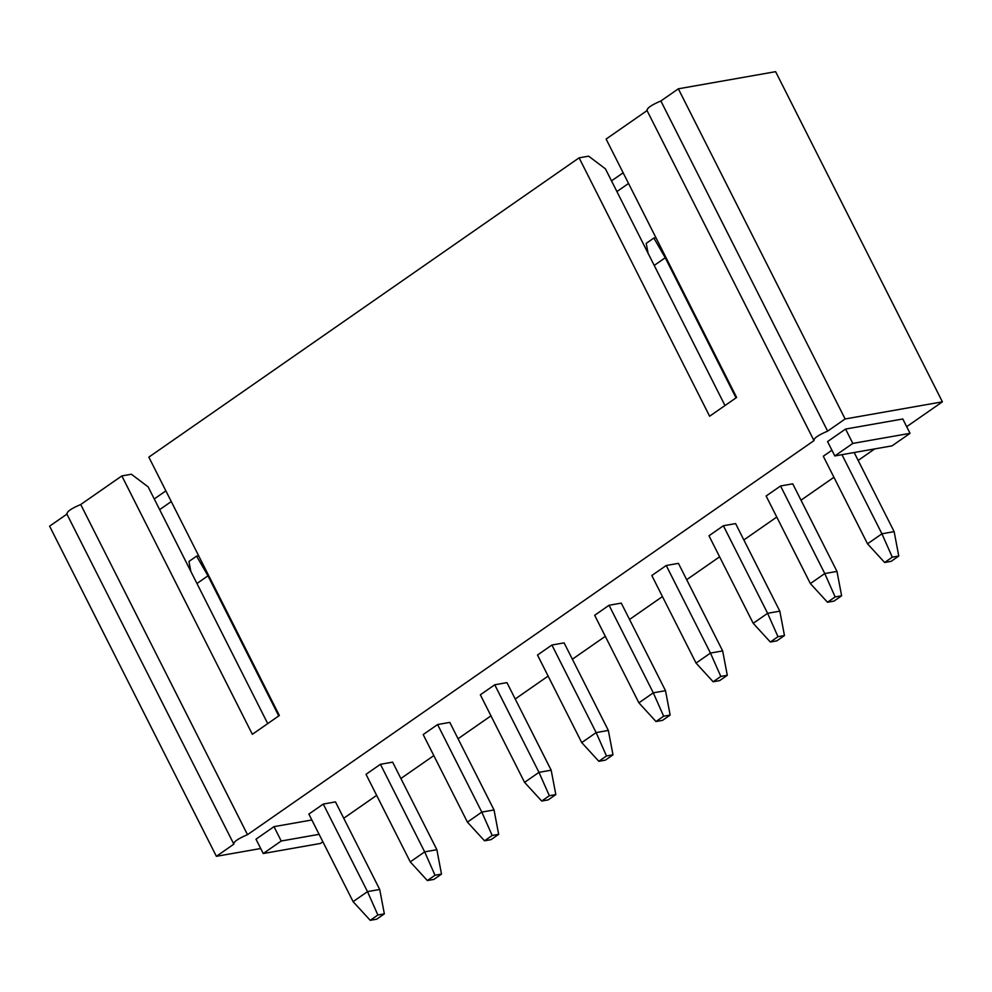 <?xml version="1.0" encoding="UTF-8"?>
<svg xmlns="http://www.w3.org/2000/svg" width="992" height="992" viewBox="0 0 992 992"><rect width="100%" height="100%" fill="white"/><g stroke="black" fill="none" stroke-linecap="round" stroke-linejoin="round"><path stroke-width="1.49" d="M906.688 426.684L942.4 401.834L845.122 418.971L827.638 431.123C818.09 435.178 813.539 438.34 813.998 440.622L247.504 834.669C237.956 838.711 233.405 841.886 233.852 844.167L216.38 856.319L260.698 848.52M343.74 818.264L376.65 795.361M400.892 778.497L433.814 755.606M458.056 738.742L490.978 715.84M515.208 698.988L548.13 676.085M572.372 659.221L605.294 636.331M629.536 619.467L662.445 596.564M686.687 579.7L719.609 556.81M743.851 539.946L776.773 517.043M801.003 500.191L833.925 477.288M858.167 460.424L874.721 448.905M646.846 110.174L813.998 440.622M66.7 513.72L233.852 844.167M322.859 841.774L320.453 843.448L263.227 853.529L255.986 839.182L273.978 826.658L311.848 819.987M581.734 742.611L537.503 655.042L551.899 645.023L564.113 642.878L608.344 730.434L596.142 732.592L581.734 742.611L598.846 761.286L605.331 760.145L612.982 754.825L606.496 755.966L598.846 761.286M524.57 782.366L480.339 694.797L494.748 684.79L506.949 682.632L551.18 770.201L538.978 772.346L524.57 782.366L541.694 801.04L548.179 799.899L555.83 794.58L549.345 795.72L541.694 801.04M467.418 822.12L423.187 734.564L437.584 724.544L449.798 722.387L494.028 809.956L481.814 812.101L467.418 822.12L484.53 840.807L491.015 839.666L498.666 834.334L492.181 835.487L484.53 840.807M410.254 861.887L366.023 774.318L380.432 764.299L392.634 762.154L436.864 849.71L424.663 851.868L410.254 861.887L427.366 880.561L433.851 879.42L441.502 874.101L435.017 875.242L427.366 880.561M353.102 901.641L308.872 814.085L323.268 804.066L335.482 801.908L379.713 889.477L367.499 891.622L353.102 901.641L370.214 920.328L376.7 919.187L384.35 913.855L377.865 914.996L370.214 920.328M845.568 429.065L902.794 418.984L910.048 433.33L892.044 445.854L834.818 455.936L827.564 441.589L845.568 429.065L852.822 443.412L910.048 433.33M841.972 454.683L881.925 533.795L867.529 543.814L823.298 456.246L831.941 450.232M810.365 583.569L766.134 496L780.543 485.981L792.744 483.836L836.975 571.404L824.774 573.55L810.365 583.569L827.489 602.243L833.974 601.102L841.625 595.783L835.14 596.924L827.489 602.243M753.213 623.323L708.982 535.767L723.379 525.748L735.593 523.59L779.824 611.159L767.61 613.304L753.213 623.323L770.325 642.01L776.81 640.869L784.461 635.537L777.976 636.69L770.325 642.01M696.049 663.09L651.818 575.521L666.227 565.502L678.429 563.357L722.66 650.913L710.458 653.071L696.049 663.09L713.161 681.764L719.646 680.624L727.297 675.304L720.812 676.445L713.161 681.764M638.898 702.844L594.667 615.288L609.063 605.269L621.277 603.111L665.508 690.68L653.294 692.825L638.898 702.844L656.01 721.531L662.495 720.378L670.146 715.058L663.66 716.199L656.01 721.531M263.227 853.529L281.232 841.005L273.978 826.658M281.232 841.005L319.102 834.334M216.38 856.319L49.6 526.169L67.084 514.005C66.625 511.723 71.176 508.561 80.724 504.519L247.504 834.669M845.122 418.971L678.342 88.809L775.62 71.672L942.4 401.834M678.342 88.809L660.87 100.973L827.638 431.123M660.87 100.973C651.322 105.016 646.772 108.178 647.218 110.472L606.112 139.066L736.634 397.445L709.627 416.231L579.105 157.84L148.837 457.138L279.36 715.517L252.352 734.303L121.842 475.924L80.724 504.519M834.818 455.936L852.822 443.412M121.842 475.924L131.378 474.238L148.168 486.911L267.728 723.614M154.244 498.951L165.875 490.866M611.518 180.879L623.15 172.782M724.991 405.542L605.43 168.838L588.64 156.166L579.105 157.84M159.638 509.64L171.281 501.555M616.912 191.568L628.544 183.47M551.899 645.023L596.142 732.592L606.496 755.966M494.748 684.79L538.978 772.346L549.345 795.72M437.584 724.544L481.814 812.101L492.181 835.487M380.432 764.299L424.663 851.868L435.017 875.242M323.268 804.066L367.499 891.622L377.865 914.996M854.174 452.526L894.139 531.638L881.925 533.795L892.292 557.169L884.641 562.489L891.126 561.348L898.777 556.028L892.292 557.169M780.543 485.981L824.774 573.55L835.14 596.924M723.379 525.748L767.61 613.304L777.976 636.69M666.227 565.502L710.458 653.071L720.812 676.445M609.063 605.269L653.294 692.825L663.66 716.199M608.344 730.434L612.982 754.825M551.18 770.201L555.83 794.58M494.028 809.956L498.666 834.334M436.864 849.71L441.502 874.101M379.713 889.477L384.35 913.855M894.139 531.638L898.777 556.028M867.529 543.814L884.641 562.489M836.975 571.404L841.625 595.783M779.824 611.159L784.461 635.537M722.66 650.913L727.297 675.304M665.508 690.68L670.146 715.058M208.729 575.695L207.973 575.819L278.752 715.939M198.66 555.768L196.59 556.14L207.973 575.819L196.949 583.494M666.004 257.61L665.248 257.746L736.027 397.866M655.935 237.696L653.852 238.055L665.248 257.746L654.224 265.422M196.59 556.14L188.939 561.46L190.824 571.367M653.852 238.055L646.201 243.387L648.086 253.295"/></g></svg>
